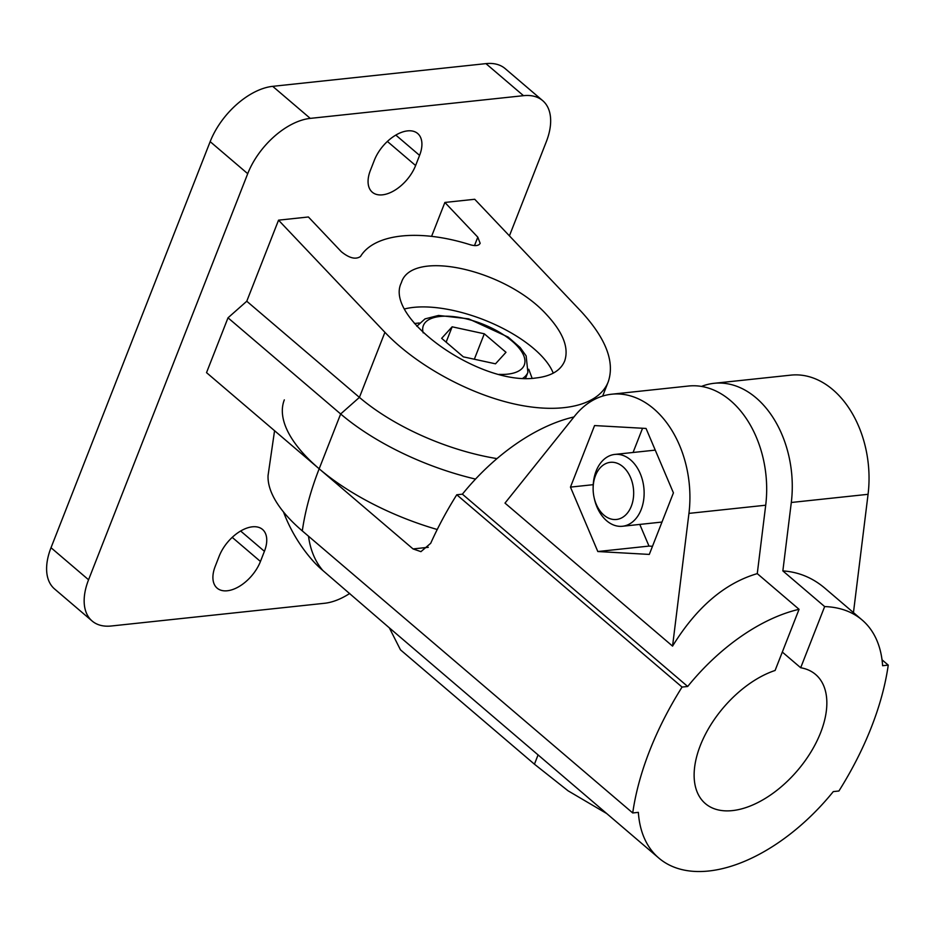 <?xml version="1.0" encoding="UTF-8"?>
<svg xmlns="http://www.w3.org/2000/svg" width="935" height="935" viewBox="0 0 935 935"><rect width="100%" height="100%" fill="white"/><g stroke="black" fill="none" stroke-linecap="round" stroke-linejoin="round"><path stroke-width="1.4" d="M528.754 369.267L532.108 378.266M404.621 308.936A90.309 38.312 -158.6 0 1 533.815 348.65A90.309 38.312 -158.6 0 1 553.24 373.17M536.199 377.95C551.183 376.197 560.661 370.552 564.658 361.027C569.088 347.995 563.186 332.673 546.975 315.06C506.197 269.444 411.4 248.394 401.36 282.721C383.443 317.83 480.683 386.517 536.199 377.95M264.418 551.311A31.907 18.268 130.5 0 0 262.536 529.455A31.907 18.268 130.5 0 0 239.898 531.466A31.907 18.268 130.5 0 0 219.211 556.126L215.237 566.283A31.907 18.268 130.5 0 0 217.13 588.138A31.907 18.268 130.5 0 0 239.757 586.128A31.907 18.268 130.5 0 0 260.444 561.467L264.418 551.311L240.646 531.022M496.988 458.606A138.474 58.741 -158.6 0 1 359.414 397.387L246.77 301.234L278.536 220.169L384.916 332.322C415.806 364.872 467.816 393.623 514.601 404.037C561.386 414.404 598.914 405.533 608.206 381.912C614.996 361.927 605.95 338.435 581.102 311.425L474.723 199.272L444.873 202.451L431.596 236.333M246.77 301.234L228.011 317.818L206.53 372.644L413.048 548.927L420.937 551.65L430.719 543.27A258.878 148.162 -49.5 0 1 456.771 494.767L682.059 687.073A258.878 148.162 130.5 0 0 632.726 812.959L638.36 812.363A156.531 89.585 130.5 0 0 658.859 858.096A156.531 89.585 130.5 0 0 833.284 791.606L838.917 790.998A258.878 148.162 130.5 0 0 888.25 665.112L882.617 665.72A156.531 89.585 130.5 0 0 862.117 619.987A156.531 89.585 130.5 0 0 824.658 606.581L782.852 570.899C798.455 571.939 812.41 577.666 824.717 588.057L862.117 619.987M278.536 220.169L308.398 216.978L341.322 251.702C349.293 258.177 355.686 259.778 360.513 256.482C374.257 233.563 419.651 228.724 470.375 244.783C475.588 246.232 478.849 245.73 480.158 243.299L477.808 237.174L474.501 245.589M509.423 235.854L546.25 141.886A60.202 34.455 130.5 0 0 542.686 100.641A60.202 34.455 130.5 0 0 523.495 95.674L310.256 118.383A60.202 34.455 130.5 0 0 247.717 173.688L88.568 579.77A60.202 34.455 130.5 0 0 92.133 621.015A60.202 34.455 130.5 0 0 111.323 625.994L324.574 603.274A60.202 34.455 130.5 0 0 349.737 593.456M415.608 165.53L419.581 155.385A31.907 18.268 130.5 0 0 417.7 133.518A31.907 18.268 130.5 0 0 395.061 135.54A31.907 18.268 130.5 0 0 374.374 160.201L370.4 170.345A31.907 18.268 130.5 0 0 372.294 192.213A31.907 18.268 130.5 0 0 394.921 190.191A31.907 18.268 130.5 0 0 415.608 165.53L387.382 141.442M542.686 100.641L505.145 68.594A60.202 34.455 130.5 0 0 485.943 63.627L272.704 86.336A60.202 34.455 130.5 0 0 210.165 141.641L51.016 547.723A60.202 34.455 130.5 0 0 54.581 588.968L92.133 621.015M414.427 323.51L419.301 322.996M444.873 202.451L477.808 237.174M437.229 529.502A156.531 66.397 -158.6 0 1 319.174 468.797A156.531 66.397 -158.6 0 1 284.322 399.876M475.529 479.082A156.531 66.397 -158.6 0 1 340.656 413.971L228.011 317.818M452.143 326.806L484.307 333.795L505.987 352.296L495.503 363.82L463.339 356.843L441.659 338.33L452.143 326.806L446.135 342.152M474.337 359.227L484.307 333.795M274.563 430.719L268.065 475.471A145.533 61.733 -158.6 0 0 302.297 530.905L632.726 812.959M456.771 494.767L462.393 494.171L687.692 686.477L682.059 687.073M882.032 659.806L888.25 665.112M462.393 494.171A156.531 89.585 -49.5 0 1 573.774 416.998L573.868 417.08M757.268 573.622L765.707 505.216L688.943 513.385A96.328 67.6 83.9 0 0 611.735 394.208A96.328 67.6 83.9 0 0 574.78 415.935L504.993 503.1L672.557 646.12C696.47 607.341 724.707 583.171 757.268 573.622L799.063 609.304A156.531 89.585 130.5 0 0 687.692 686.477M658.859 858.096L389.346 627.853L400.46 649.825L534.434 764.187L568.071 790.811L606.593 813.485M799.063 609.304L775.103 670.465A84.886 48.585 130.5 0 0 705.761 733.624A84.886 48.585 130.5 0 0 705.376 803.609A84.886 48.585 130.5 0 0 797.438 770.58A84.886 48.585 130.5 0 0 815.601 674.474A84.886 48.585 130.5 0 0 800.687 667.742L824.658 606.581M633.065 452.482L642.555 428.253M652.49 546.285L648.995 546.087L639.785 524.418M597.816 551.533L570.455 487.112L594.567 425.565L646.05 428.452L673.422 492.874L649.299 554.42L597.816 551.533L648.995 546.087M570.455 487.112L593.222 484.681M701.484 386.424A96.328 67.6 83.9 0 1 714.095 383.303A96.328 67.6 83.9 0 1 791.302 502.481L782.852 570.899M782.314 652.057L800.687 667.742M765.707 505.216A96.328 67.6 -96.1 0 0 688.499 386.026L611.735 394.208M714.095 383.303L790.858 375.134A96.328 67.6 83.9 0 1 868.066 494.311L853.456 612.6M688.943 513.385L672.557 646.12M308.515 536.222A156.531 89.585 130.5 0 0 322.902 570.549A92.296 39.153 -158.6 0 1 313.213 561.152A156.531 156.531 0 0 1 283.504 511.959M322.902 570.549L389.346 627.853M631.324 506.197A28.74 20.161 -96.1 0 0 618.514 463.807A28.74 20.161 -96.1 0 0 593.129 488.082A28.74 20.161 -96.1 0 0 594.181 497.923A28.74 20.161 -96.1 0 0 611.747 519.194A28.74 20.161 -96.1 0 0 631.324 506.197M594.181 497.923L594.461 499.173A36.126 25.35 -96.1 0 0 622.465 526.265A36.126 25.35 -96.1 0 0 641.165 509.575A36.126 25.35 -96.1 0 0 639.435 471.789A36.126 25.35 -96.1 0 0 614.809 454.422A36.126 25.35 -96.1 0 0 593.152 486.808L593.129 488.082M88.568 579.77L51.016 547.723M247.717 173.688L210.165 141.641M310.256 118.383L272.704 86.336M523.495 95.674L485.943 63.627M419.581 155.385L395.809 135.084M260.444 561.467L232.219 537.368M384.916 332.322L359.414 397.387L340.656 413.971L319.174 468.797A258.878 148.162 -49.5 0 0 302.297 530.905M525.54 378.336L527.889 372.352A60.202 25.537 -158.6 0 1 522.91 378.219M423.169 332.848A54.183 22.989 -158.6 0 1 460.406 317.619A54.183 22.989 -158.6 0 1 521.087 350.8A54.183 22.989 -158.6 0 1 499.138 374.386M534.434 764.187L538.104 754.826M868.066 494.311L791.302 502.481M428.277 547.302L413.048 548.927M602.654 396.078L608.206 381.912M416.811 326.28L425.016 318.893L438.55 315.446L468.669 318.847L508.137 337.067L520.176 347.563L526.148 355.908L527.889 372.352M622.465 526.265L661.98 522.057M614.809 454.422L655.26 450.121"/></g></svg>
